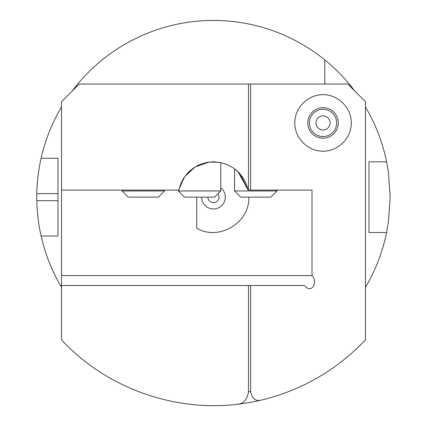 <?xml version="1.0" encoding="UTF-8"?>
<svg xmlns="http://www.w3.org/2000/svg" width="427" height="427" viewBox="0 0 427 427"><rect width="100%" height="100%" fill="white"/><g stroke="black" fill="none" stroke-linecap="round" stroke-linejoin="round"><path stroke-width="0.64" d="M276.984 190.074L276.984 190.96L234.578 190.96L234.578 168.788M240.097 173.89L248.108 190.074L237.946 171.638L240.065 173.853M237.903 171.595L235.49 169.492L237.903 171.595M276.984 190.96L270.798 197.141L240.764 197.141L234.578 190.96M248.466 285.492L248.466 391.933C247.158 399.453 243.625 403.547 237.866 404.22C173.245 412.103 105.896 387.545 61.52 339.908L61.52 190.074L178.854 190.074L180.893 183.477L184.17 177.402L188.563 172.081L193.911 167.715L200.007 164.475L206.615 162.479L213.484 161.801L220.353 162.479L226.961 164.475L233.051 167.715L238.399 172.081L242.798 177.402L246.075 183.477L248.108 190.074L312.004 190.074L312.004 275.596A7.067 4.996 -90 0 1 314.336 283.549A7.067 4.996 -90 0 1 309.506 288.785A7.067 4.996 -90 0 1 306.506 287.376L304.205 285.492L61.52 285.492L61.52 275.596L312.004 275.596M220.759 162.559L220.759 190.96L178.353 190.96L178.353 190.074M178.854 190.074L179.191 188.59M179.201 188.563L184.507 176.906L194.888 167.096L208.856 162.111L219.142 162.26M214.402 161.817L207.453 162.319M207.415 162.329L199.58 164.651M199.553 164.662L196.489 166.162M190.591 170.218L187.453 173.245M184.074 177.541L182.82 179.575M179.997 185.852L178.865 190.036M220.759 190.96L214.573 197.141L184.533 197.141L178.353 190.96M196.714 197.141L196.714 228.253C218.87 241.303 249.8 222.841 248.824 197.141M164.534 190.074L164.534 190.96L122.122 190.96L122.122 190.074M164.534 190.96L158.348 197.141L128.308 197.141L122.122 190.96M250.601 190.074L250.601 84.055L347.775 84.055L365.443 101.722L365.443 339.908C336.583 370.172 301.836 390.241 261.201 400.115C255.602 401.508 252.069 398.653 250.601 391.538L250.601 285.492M315.969 122.928A7.067 7.067 0 0 0 326.57 129.05A7.067 7.067 0 0 0 326.57 116.806A7.067 7.067 0 0 0 315.969 122.928M309.41 122.928A13.627 13.627 0 0 0 329.852 134.729A13.627 13.627 0 0 0 329.852 111.127A13.627 13.627 0 0 0 309.41 122.928M307.787 122.928A15.249 15.249 0 0 0 330.663 136.138A15.249 15.249 0 0 0 330.663 109.723A15.249 15.249 0 0 0 307.787 122.928M351.309 122.928C351.421 138.054 338.163 151.313 323.036 151.201C307.91 151.313 294.651 138.054 294.763 122.928C294.651 107.801 307.91 94.543 323.036 94.655C338.163 94.543 351.421 107.801 351.309 122.928M61.52 190.074L61.52 101.722L79.187 84.055L248.466 84.055L248.466 190.074M201.645 197.141A11.839 11.839 0 0 0 224.677 200.989A11.839 11.839 0 0 0 220.759 187.805M250.601 84.055L248.466 84.055M237.866 404.22A208.509 208.509 0 0 0 261.201 400.115M365.443 287.312A176.703 176.703 0 0 0 386.611 232.485L368.981 232.485L368.981 161.801L386.611 161.801A176.703 176.703 0 0 0 365.443 106.974M61.52 106.974A176.703 176.703 0 0 0 41.109 158.268L57.987 158.268L57.987 236.019L41.109 236.019A176.703 176.703 0 0 0 61.52 287.312M72.12 91.122A176.703 176.703 0 0 1 324.803 59.919L324.803 84.055M354.842 91.122A176.703 176.703 0 0 0 350.706 85.822L349.542 85.822M324.803 59.919C338.104 70.311 350.807 85.774 350.706 85.822M41.109 236.019C41.206 236.457 37.085 219.595 36.818 200.679A176.703 176.703 0 0 1 36.818 193.607C37.085 174.691 41.206 157.83 41.109 158.268M386.611 161.801L388.405 172.156L390.182 197.141L388.405 222.131L386.611 232.485M213.484 202.708A5.567 5.567 0 0 0 217.925 193.794A5.567 5.567 0 0 1 213.484 202.708A5.567 5.567 0 0 1 207.917 197.141A5.567 5.567 0 0 0 213.484 202.708M248.466 391.933A197.904 197.904 0 0 0 250.601 391.538M57.987 200.679L36.818 200.679M57.987 193.607L36.818 193.607"/></g></svg>

